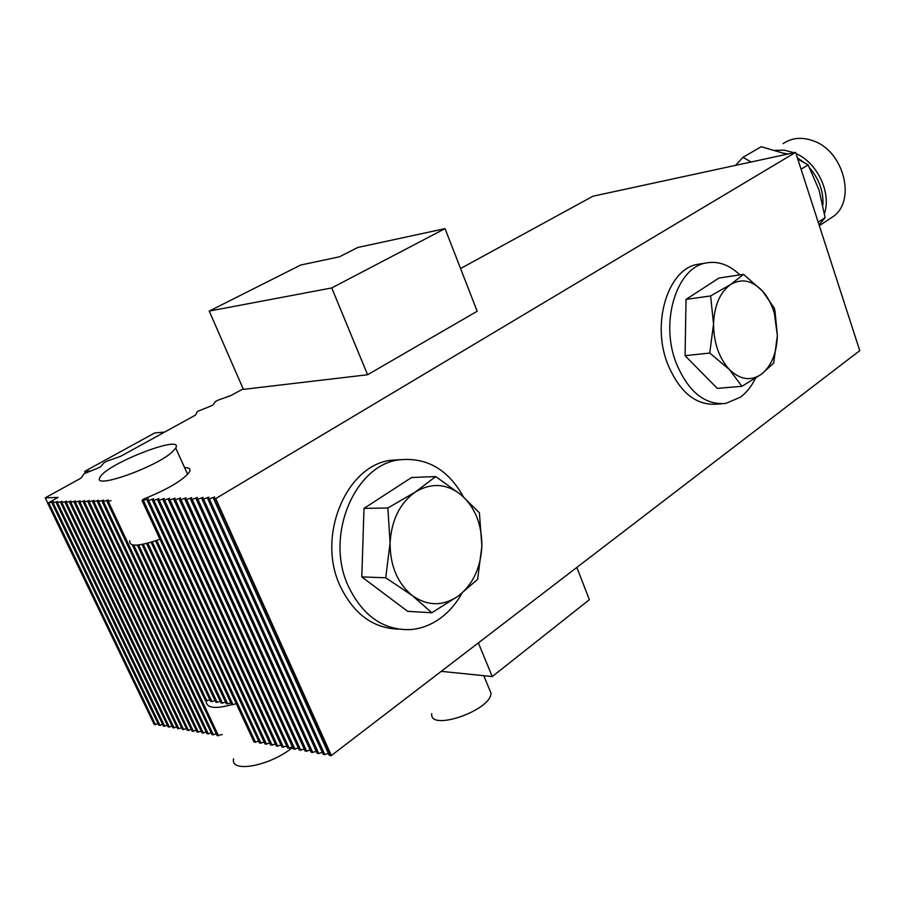 <?xml version="1.0" encoding="UTF-8"?>
<svg xmlns="http://www.w3.org/2000/svg" width="905" height="905" viewBox="0 0 905 905"><rect width="100%" height="100%" fill="white"/><g stroke="black" fill="none" stroke-linecap="round" stroke-linejoin="round"><path stroke-width="1.36" d="M461.957 593.273C456.256 603.443 449.106 611.723 440.531 618.115C431.346 624.835 421.402 628.67 410.712 629.586C383.596 630.525 362.792 616.045 348.301 586.157C324.431 535.375 355.258 463.835 400.168 459.751C427.103 457.33 448.156 469.638 463.337 496.687M401.085 459.627L391.854 460.181C347.022 464.254 316.252 535.341 340.054 585.807C353.516 613.85 372.984 628.296 398.472 629.133M431.821 612.764L458.36 595.976L477.648 579.302L481.867 546.032L479.401 512.796L461.12 494.809L435.701 476.573L415.395 491.992C431.289 482.535 446.538 483.462 461.12 494.809C475.001 507.241 481.924 524.323 481.867 546.032C480.793 567.74 472.953 584.392 458.36 595.976C443.088 606.395 427.748 606.282 412.341 595.626C397.499 583.42 390.078 565.829 390.089 542.864C391.492 519.979 399.931 503.022 415.395 491.992L387.872 507.999L390.089 542.864L385.722 577.775L412.341 595.626L431.821 612.764L407.623 611.316L361.808 576.915L385.722 577.775M435.701 476.573L411.594 477.501L363.991 508.395L387.872 507.999M363.991 508.395L361.808 576.915M755.46 378.313C751.501 386.367 746.478 392.668 740.403 397.193L725.618 403.483C704.35 405.123 687.743 391.299 675.797 362.034C659.949 320.619 677.121 267.133 706.341 262.936C718.242 260.832 729.407 264.814 739.86 274.882M700.3 263.909L697.812 264.317C668.58 268.514 651.396 321.728 667.234 362.916C679.157 392.035 695.764 405.768 717.043 404.128L721.036 403.834M741.942 386.299L761.343 374.285L773.662 363.143L777.361 335.608L775.076 311.693L774.341 308.243L762.429 290.969L743.503 274.339L730.607 284.532C741.534 278.152 752.146 280.29 762.429 290.969C767.712 296.885 771.693 304.329 774.363 313.288L777.361 335.608C776.705 353.323 771.365 366.22 761.343 374.285C750.777 381.378 740.12 379.783 729.362 369.512C719.011 358.041 713.74 342.882 713.547 324.035C714.317 305.392 720.007 292.225 730.607 284.532L710.617 295.946L713.547 324.035L709.735 353.052L729.362 369.512L741.942 386.299L717.269 388.392L685.085 355.676L709.735 353.052M743.503 274.339L718.943 278.039L686.024 299.408L710.617 295.946M686.024 299.408L685.085 355.676M222.2 734.555L217.155 735.595L107.084 501.653L111.01 500.657M216.363 733.91L212.064 734.702L102.265 501.777L108.306 500.001L107.084 501.653M211.272 733.016L207.019 733.808L97.491 501.913L103.498 500.137L102.265 501.777M206.227 732.145L202.007 732.926L92.763 502.037L98.736 500.273L97.491 501.913M201.227 731.274L197.052 732.043L88.079 502.162L94.007 500.408L92.763 502.037M196.272 730.414L192.132 731.183L83.43 502.286L89.335 500.533L88.079 502.162M191.362 729.566L187.256 730.324L78.826 502.411L84.697 500.669L83.43 502.286M186.487 728.717L182.414 729.464L74.267 502.524L80.093 500.793L78.826 502.411M181.656 727.869L177.629 728.616L69.742 502.648L75.545 500.929L74.267 502.524M176.871 727.043L172.866 727.778L65.251 502.761L71.031 501.053L69.742 502.648M172.12 726.217L168.16 726.953L60.816 502.886L66.551 501.178L65.251 502.761M167.414 725.403L163.477 726.127L56.404 502.999L62.117 501.302L60.816 502.886M162.742 724.588L158.85 725.312L52.038 503.123L57.716 501.427L56.404 502.999M158.115 723.785L154.246 724.498L47.705 503.237L53.35 501.551L52.038 503.123M184.597 467.602C189.145 467.591 190.819 468.948 189.597 471.686C183.602 479.978 168.092 489.175 143.047 499.3L142.085 500.714L148.42 498.87L147.277 500.578L148.669 500.544L153.646 498.723L152.515 500.442L153.929 500.408L158.929 498.576L157.809 500.295L159.235 500.261L164.257 498.429L163.149 500.16L164.586 500.114L169.642 498.27L168.545 500.013L169.993 499.979L175.072 498.123L173.998 499.865L175.457 499.832L180.559 497.965L179.495 499.718L180.966 499.684L186.102 497.807L185.05 499.571L186.532 499.537L191.69 497.648L190.65 499.424L192.154 499.39L197.347 497.49L196.317 499.277L197.833 499.232L203.048 497.331L202.041 499.119L203.568 499.085L208.817 497.173L207.811 498.972L209.372 498.927L214.632 497.003L213.648 498.813L329.284 755.381L331.388 755.517L859.75 350.642L795.619 152.368L592.979 196.204L460.566 268.525M328.368 753.356L324.793 754.589L323.176 754.306L207.811 498.972M322.259 752.293L318.73 753.526L317.112 753.243L202.041 499.119M316.207 751.241L312.711 752.462L311.116 752.179L196.317 499.277M310.211 750.2L305.166 751.127L190.65 499.424M304.284 749.17L299.284 750.087L185.05 499.571M298.401 748.152L293.446 749.057L179.495 499.718M292.575 747.134L287.666 748.039L173.998 499.865M286.795 746.139L281.941 747.032L168.545 500.013M281.082 745.143L276.274 746.025L163.149 500.16M275.414 744.159L270.652 745.041L157.809 500.295M269.792 743.186L265.086 744.057L152.515 500.442M264.237 742.224L259.565 743.084L147.277 500.578M258.717 741.263L254.09 742.111L142.085 500.714M213.648 498.813L215.695 498.598L795.619 152.368M243.174 388.833L231.013 395.53L217.834 400.248L215.13 401.741L213.082 404.84L211.193 405.881L197.392 411.481L195.503 415.09L120.591 456.335L106.835 461.233L103.837 462.885L100.84 466.618L98.747 467.772L84.097 473.722L81.065 478.1L45.25 497.829L58.09 497.411L47.705 503.237M445.045 228.626L477.184 311.241L367.588 374.749L243.4 389.376L209.236 311.082L300.72 265.018L339.42 256.816L357.735 247.484L445.045 228.626L331.739 287.948L209.236 311.082M215.22 498.768L330.925 755.675M209.372 498.927L324.793 754.589M203.568 499.085L318.73 753.526M197.833 499.232L312.711 752.462M192.154 499.39L306.75 751.41M186.532 499.537L300.845 750.369M180.966 499.684L294.996 749.329M175.457 499.832L289.204 748.311M169.993 499.979L283.469 747.304M164.586 500.114L277.778 746.297M159.235 500.261L272.145 745.301M153.929 500.408L266.556 744.317M148.669 500.544L261.025 743.344M143.465 500.68L255.549 742.372M155.547 540.862L231.623 704.486L233.049 704.701L156.735 540.455M151.078 542.265L226.295 703.694L227.709 703.909L152.278 541.903M147.786 543.181L222.415 703.117L221.012 702.914L146.587 543.486M143.25 544.233L217.166 702.348L215.775 702.144L142.017 544.471M137.334 545.093L210.582 701.375L211.962 701.579L138.601 544.968M132.3 544.867L205.435 700.606L206.804 700.809L133.714 545.093M108.385 501.619L218.524 735.833M103.555 501.743L213.422 734.939M98.769 501.879L208.354 734.046M94.018 502.004L203.342 733.163M89.323 502.128L198.365 732.281M84.663 502.252L193.432 731.41M80.047 502.377L188.545 730.55M75.477 502.49L183.704 729.69M70.941 502.614L178.896 728.842M66.45 502.739L174.133 728.005M61.992 502.852L169.405 727.168M57.581 502.976L164.721 726.342M53.203 503.09L160.083 725.527M48.859 503.203L155.468 724.713M331.388 755.517L215.695 498.598M45.25 497.829L47.807 503.123M209.824 699.746L206.804 700.809M215.005 700.504L211.962 701.579M220.232 701.262L217.166 702.348M225.515 702.031L222.415 703.117M230.843 702.8L227.709 703.909M236.216 703.581L233.049 704.701M85.127 473.168L84.765 471.324L89.923 471.03M164.642 432.081L154.71 432.952L84.765 471.324M367.588 374.749L331.739 287.948M735.527 165.366L743.016 157.278L751.071 162.006M786.841 154.269L761.252 146.701L743.016 157.278M801.072 169.201L808.131 164.891L797.814 159.122M818.211 222.2L825.122 217.675L819.025 189.914L808.131 164.891M819.082 224.893L825.122 217.675M828.799 219.44L833.46 216.374C856.39 200.129 843.573 150.807 813.086 140.773C801.785 136.779 791.773 137.741 783.085 143.646M775.223 150.343L784.205 150.151L794.047 152.707M796.004 153.556C817.362 162.787 831.491 192.731 824.5 213.467M797.418 157.911L803.945 162.402M809.839 168.115C819.183 179.235 823.55 191.475 822.928 204.847M783.922 153.183L787.995 154.02M576.836 567.435L589.381 599.687L492.252 676.555L441.221 671.352M492.252 676.555L478.36 642.901M431.753 713.638C428.947 731.93 491.472 710.335 490.996 693.106L489.141 688.626M232.268 704.576C214.677 709.35 205.989 708.061 206.193 700.719M292.711 747.44L291.32 748.503C268.31 766.445 229.994 773.028 233.592 758.842M159.981 539.29C138.782 546.552 128.714 547.016 129.811 540.681M172.9 451.357C157.527 466.788 91.122 490.363 100.036 477.308C106.111 463.892 184.597 433.529 175.717 448.032L172.9 451.357M391.854 460.181L400.168 459.751M697.812 264.317L706.341 262.936M774.363 313.288L775.076 311.693M819.33 225.673L833.46 216.374M483.779 675.696L490.996 693.106M187.652 474.356L175.717 448.032"/></g></svg>
